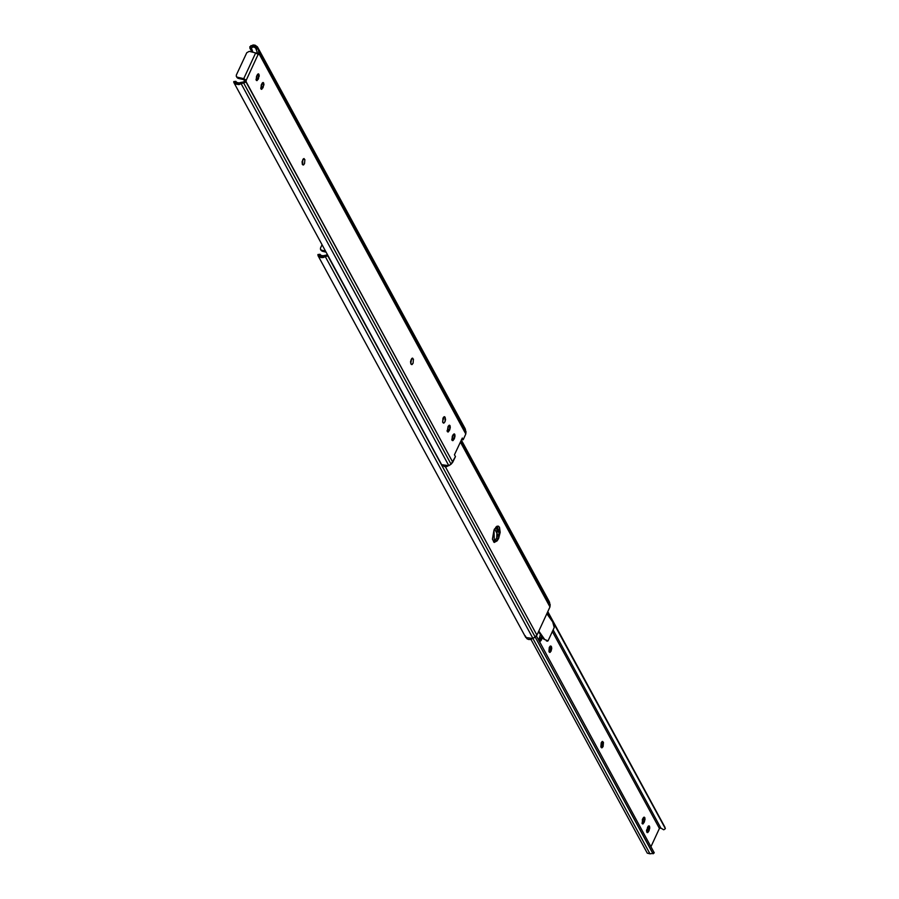 <?xml version="1.0" encoding="UTF-8"?>
<svg xmlns="http://www.w3.org/2000/svg" width="899" height="899" viewBox="0 0 899 899"><rect width="100%" height="100%" fill="white"/><g stroke="black" fill="none" stroke-linecap="round" stroke-linejoin="round"><path stroke-width="1.35" d="M254.001 46.849L257.732 47.602L254.057 46.737L251.304 47.748L252.979 52.266L249.765 47.939L251.214 49.007L251.304 47.748L252.641 46.827L250.933 45.568L257.406 46.86L255.114 45.13L253.046 44.95L249.798 46.714L251.99 52.03L249.765 47.939L250.933 45.568L258.238 49.175L258.991 53.738L257.519 53.76L258.867 54.075L258.316 54.581L258.991 53.738L465.828 434.026L463.199 439.712L462.266 438.004L454.489 454.827L455.422 456.535L452.793 462.232L246.112 81.685L243.876 81.674L245.775 82.124L243.64 82.91L451.028 464.221L452.793 462.232L245.955 81.955L238.774 82.888L236.257 82.281L240.999 83.821L233.92 82.73L441.634 464.626L448.837 465.637L241.123 83.742L237.37 82.854L243.64 82.91L451.028 464.221L455.422 456.535L454.489 454.827L462.266 438.004L463.199 439.712L465.828 434.026L465.48 429.61L257.766 47.714L465.109 428.733M302.266 164.056L302.592 160L302.558 164.607L303.491 164.955L304.559 163.618L304.896 159.561L303.66 158.662L302.592 160L304.12 158.595L303.514 158.752L304.896 159.561L303.109 159.145L304.896 159.561L304.559 163.618L303.042 165.023L302.266 164.056M410.809 363.612L411.135 359.555L410.551 361.791L411.101 364.162L412.034 364.511L413.102 363.174L413.439 359.117L412.203 358.218L411.135 359.555L412.663 358.15L412.045 358.308L413.439 359.117L411.652 358.701L413.439 359.117L413.102 363.174L411.573 364.578L410.809 363.612M442.645 422.159L442.982 418.102L442.645 422.159L443.881 423.058L444.949 421.721L445.533 419.485L444.983 417.114L444.05 416.765L442.982 418.102L444.511 416.698L443.892 416.866L445.275 417.664L443.499 417.248L445.275 417.664L444.949 421.721L443.421 423.126L442.645 422.159M237.37 77.19L243.741 78.685L255.664 52.895L249.281 51.4L246.742 52.659L236.37 75.089L236.347 76.404L237.965 78.28L246.225 80.225L258.148 54.423L255.664 52.895L257.17 53.524L258.148 54.423L246.225 80.225L243.741 78.685L237.37 77.19L236.37 76.471L236.37 75.089L246.742 52.659L249.281 51.4L255.664 52.895L243.741 78.685L246.225 80.225L246.112 81.685L246.225 80.225L237.965 78.28L237.37 77.19M258.676 50.378L466.064 431.677L465.828 434.026L259.047 53.378L257.047 53.457L256.957 51.636L257.148 52.94L259.047 53.378L258.676 50.378M255.147 47.445L255.9 48.703L258.238 49.175L257.732 47.602L465.48 429.61M261.452 86.551L263.34 87.001L261.395 89.293L261.249 84.821L260.924 88.877L261.856 89.226L263.924 84.764L263.665 82.933L262.733 82.584L261.249 84.821L263.193 82.517L263.34 87.001L261.452 86.551L261.036 87.45L262.014 83.292M452.141 438.813L454.029 439.251L452.5 440.656L452.354 436.172L454.298 433.88L454.445 438.352L452.557 437.914L454.445 438.352L455.029 436.116L454.77 434.296L453.838 433.947L452.354 436.172L452.028 440.24L452.961 440.589L454.445 438.352L454.029 439.251L452.141 438.813L452.557 437.914L451.792 439.431M447.073 430.756L447.421 430.127L449.309 430.576L447.781 431.981L448.05 426.598L447.309 431.565L448.241 431.913L449.725 429.677L450.309 427.441L450.062 425.62L449.129 425.272L448.05 426.598L449.579 425.205L449.725 429.677L449.309 430.576L447.421 430.127L447.837 429.239L449.725 429.677L447.837 429.239L448.399 425.98M256.732 77.876L256.316 78.775L258.204 79.213L256.676 80.618L256.53 76.145L256.204 80.202L257.136 80.55L259.204 76.089L258.946 74.257L258.013 73.909L256.53 76.145L258.474 73.842L258.62 78.325L256.732 77.876L256.316 78.775L258.204 79.213L258.62 78.325L256.732 77.876L257.294 74.617M234.066 81.888L233.83 82.573L236.257 82.281L236.134 81.64L236.628 82.551L235.83 81.337L236.257 82.281L233.83 82.573L233.785 81.584M441.555 464.468L444.612 466.603L446.758 466.525L451.028 464.221L448.837 465.637L241.123 83.742L245.775 82.124M233.83 82.573L235.021 83.967L238.943 84.652L242.55 83.146L240.19 82.584L242.921 82.011M442.6 422.058L443.443 417.316L443.634 419.046M461.648 439.353L463.199 439.712L461.648 439.353M255.9 48.703L256.957 51.636L255.9 48.703M255.968 79.404L256.316 78.775M447.421 430.127L447.837 429.239M452.557 437.914L453.118 434.655M410.753 363.511L411.596 358.768M302.21 163.955L303.053 159.213M260.688 88.08L261.036 87.45L262.924 87.888L261.036 87.45M236.965 77.55L237.965 78.28L236.965 77.561M246.112 81.685L244.225 81.236L244.337 79.775M497.776 535.096L496.709 538.108L498.597 538.546L494.36 542.445L493.956 530.005L492.394 539.119L494.18 542.389L497.181 540.906L498.597 538.546L500.215 532.343L499.518 527.275L498.383 526.173L496.922 526.308L493.956 530.005L498.192 526.117L499.518 527.275L498.597 538.546L496.709 538.108L497.181 526.196M546.558 640.369L543.648 639.065L538.512 631.772L543.648 639.065L548.042 640.83L554.2 627.491L552.627 621.906L546.862 613.702L552.627 621.906L554.2 627.491L548.042 640.83L546.39 640.875L546.963 640.549L543.648 639.065L546.558 640.369M538.827 631.087L544.592 639.29L538.827 631.087M497.63 526.825L498.327 531.905M496.709 538.108L493.495 541.917L496.709 538.108M460.355 442.139L549.986 606.937L536.95 635.155L445.32 466.671L536.95 635.155L549.986 606.937L550.222 604.6L461.052 440.645L549.649 602.521L549.986 606.937L460.355 442.139M321.527 250.102L325.449 251.023L321.527 250.102L322.123 251.203L326.045 252.125L322.123 251.203L320.538 249.383L320.538 248.012L320.505 249.315L321.527 250.102M322.033 244.753L320.538 248.012L322.033 244.753M548.884 601.116L461.299 440.094L549.267 601.645M327.506 254.81L322.932 255.799L320.415 255.204L325.157 256.732L318.077 255.653L525.791 637.537L532.995 638.56L325.281 256.665L321.539 255.766L327.798 255.833L535.197 637.133L536.95 635.155L532.995 638.56L325.281 256.665L327.798 255.833L535.197 637.133L530.916 639.436L528.769 639.526L526.915 638.796L525.196 635.851M318.235 254.81L317.999 255.496L320.415 255.204L320.291 254.563L320.786 255.462L319.988 254.26L320.415 255.204L317.999 255.496L317.943 254.507M317.999 255.496L320.988 257.62L323.101 257.563L326.708 256.058L324.337 255.507L327.079 254.923M321.123 250.461L320.538 249.383M601.004 747.204L601.723 746.125L603.139 746.462L601.611 747.867L600.835 746.9L601.161 742.844L602.24 741.506L603.465 742.405L603.139 746.462L602.072 747.799L600.835 746.9L601.161 742.844L602.69 741.439L602.083 741.596L603.465 742.405L601.88 741.765L603.465 742.405L603.139 746.462L601.723 746.125L602.049 742.068L602.296 743.9M549.087 651.764L549.806 650.685L551.222 651.022L549.705 652.427L548.929 651.46L549.255 647.404L550.323 646.066L551.559 646.965L551.806 648.786L550.154 652.359L549.222 652.011L549.255 647.404L550.784 645.999L551.256 646.415L550.166 646.156L551.559 646.965L549.974 646.325L551.559 646.965L551.222 651.022L549.806 650.685L550.143 646.628M539.782 640.043L541.591 636.132L539.782 640.032L541.198 640.369L539.681 641.953L542.535 637.481L541.198 640.369L539.782 640.032L539.175 641.021M641.953 823.259L642.65 822.203L644.066 822.54L642.538 823.945L642.392 819.461L644.336 817.169L644.482 821.641L642.999 823.877L642.066 823.529L642.807 818.562L643.875 817.236L644.808 817.584L645.055 819.405L644.066 822.54L642.65 822.203L643.504 817.506M647.359 830.89L647.774 829.991L647.37 830.878L648.786 831.215L647.718 832.553L646.786 832.204L646.527 830.373L648.595 825.911L649.528 826.26L649.775 828.08L648.786 831.215L649.202 830.316L647.774 829.991L648.224 826.181M660.922 828.136L663.743 829.788L660.922 828.136L553.087 629.896L660.922 828.136L659.461 828.395L651.022 846.667L659.461 828.395L552.357 631.48L659.461 828.395L660.181 827.867M538.681 640.099L540.456 634.537L538.681 640.11M647.28 853.185L650.033 853.859L532.95 638.582L650.033 853.859L651.685 853.601M665.08 827.451L547.794 611.691L665.327 828.608M547.592 612.118L665.271 828.473L547.592 612.118M663.754 829.788L665.339 828.653M536.445 635.998L654.303 852.859L536.445 635.998M654.236 852.859L652.989 853.792L535.231 637.11L652.876 853.398L654.18 852.466L652.966 853.803M647.213 853.061L650.033 853.859M644.482 821.641L643.066 821.304L644.482 821.641M642.65 822.203L643.066 821.304M646.673 831.946L647.37 830.878L648.786 831.215L647.258 832.62L647.527 827.249L649.056 825.844L649.202 830.316L647.774 829.991M498.372 530.174L496.428 526.612L498.372 530.174M494.529 528.893L497.821 534.927L494.529 528.893M495.709 527.264L498.304 532.051L495.709 527.264M302.098 161.584L302.806 162.876L302.098 161.584M302.008 162.359L302.558 163.416L302.008 162.359M465.188 428.857L257.507 47.04M236.381 76.471L236.976 77.561M233.751 81.595L235.785 81.348M549.345 601.779L461.344 439.993M317.909 254.507L319.954 254.26M546.39 640.886L547.424 641.189M531.006 639.414L647.246 853.129"/></g></svg>
